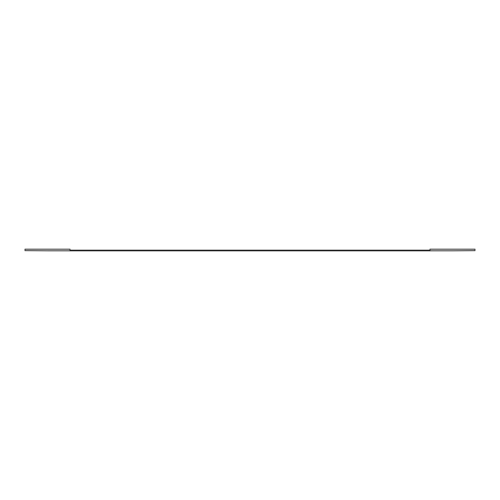 <?xml version="1.0" encoding="UTF-8"?>
<svg xmlns="http://www.w3.org/2000/svg" width="500" height="500" viewBox="0 0 500 500"><rect width="100%" height="100%" fill="white"/><g stroke="black" fill="none" stroke-linecap="round" stroke-linejoin="round"><path stroke-width="0.75" d="M475 250.194L475 249.181L430 249.181L430 250.194L70 250.194L70 249.181L25 249.181L25 250.625L47.5 250.819L452.5 250.819L475 250.625L475 250.194"/></g></svg>
